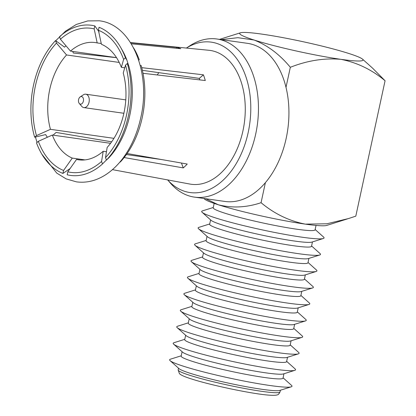 <?xml version="1.0" encoding="UTF-8"?>
<svg xmlns="http://www.w3.org/2000/svg" width="416" height="416" viewBox="0 0 416 416"><rect width="100%" height="100%" fill="white"/><g stroke="black" fill="none" stroke-linecap="round" stroke-linejoin="round"><path stroke-width="0.62" d="M83.387 101.119A3.838 2.501 -81.9 0 0 82.794 97.37A3.838 2.501 -81.9 0 0 80.226 96.881A3.838 2.501 -81.9 0 0 78.582 99.585A3.838 2.501 -81.9 0 0 79.29 103.475A3.838 2.501 -81.9 0 0 83.387 101.119M80.226 96.881L83.45 94.77A6.765 4.415 98.1 0 1 85.748 94.193A6.765 4.415 98.1 0 1 89.034 102.248A6.765 4.415 98.1 0 1 83.845 107.593A6.765 4.415 98.1 0 1 81.801 106.402L79.29 103.475M152.708 157.997A59.218 38.615 -81.9 0 0 152.922 158.33M158.86 72.654A59.218 38.615 -81.9 0 0 157.201 74.953M119.231 62.442L66.539 54.959A59.218 38.615 -81.9 0 0 49.764 89.357A59.218 38.615 -81.9 0 0 50.461 129.324L113.968 138.346M101.254 43.503L97.183 42.926A59.218 38.615 -81.9 0 0 95.176 42.557A59.218 38.615 -81.9 0 0 70.486 51.1L116.511 57.637M121.363 67.33A59.218 38.615 -81.9 0 0 101.421 44.278L98.41 30.243A72.753 47.44 98.1 0 1 123.625 59.389L121.363 67.33L124.738 67.808M141.742 67.657L203.408 74.818L199.316 78.4L142.392 70.314M199.316 78.4A59.218 38.615 98.1 0 1 199.872 79.908M123.937 113.017A59.218 38.615 -81.9 0 0 123.24 73.044L125.502 65.109A72.753 47.44 98.1 0 1 105.503 157.617L107.162 147.41A59.218 38.615 -81.9 0 0 123.937 113.017M80.553 160.02L76.523 159.448A59.218 38.615 -81.9 0 0 78.525 159.812A59.218 38.615 -81.9 0 0 103.215 151.273L106.46 151.731M126.391 154.56L161.834 159.593M110.573 143.312L52.338 135.044A59.218 38.615 -81.9 0 0 72.28 158.096L85.004 159.9M128.638 65.629L126.89 60.122L125.455 57.793L123.625 59.389M138.72 60.221L139.261 59.753A75.795 49.426 98.1 0 0 133.598 47.913M50.461 129.324L36.468 135.6A72.753 47.44 98.1 0 1 35.422 85.821A72.753 47.44 98.1 0 1 56.472 43.087L66.539 54.959M203.408 74.818A66.03 43.061 98.1 0 1 205.286 80.538L143.021 73.304M65.624 46.114L64.548 47.148L55.526 40.602L56.472 43.087M116.537 57.678L73.31 53.009L72.701 51.412M99.086 31.892L94.812 25.922L94.172 28.891L97.183 42.926M130.65 42.812L176.571 47.346L176.374 48.261M70.486 51.1L60.419 39.229A72.753 47.44 98.1 0 1 94.172 28.891M176.571 47.346A66.03 43.061 98.1 0 1 180.809 48.698L131.274 43.805M60.419 39.229L59.472 36.743A75.795 49.426 98.1 0 1 94.812 25.922M98.41 30.243L99.05 27.274A75.795 49.426 98.1 0 1 120.411 46.992A75.795 49.426 98.1 0 1 125.455 57.793M125.502 65.109L127.332 63.508L128.768 65.842A72.306 47.154 -81.9 0 1 129.802 115.3A72.306 47.154 -81.9 0 1 108.898 157.758L106.449 160.103L105.503 157.617M140.296 65.666L141.138 65.468A75.795 49.426 98.1 0 1 142.262 117.458A75.795 49.426 98.1 0 1 120.255 162.063M103.215 151.273L101.556 161.476L102.497 163.961A75.795 49.426 98.1 0 1 67.158 174.782L67.803 171.813L76.523 159.448M72.28 158.096L63.565 170.461A72.753 47.44 98.1 0 1 38.345 141.315L52.338 135.044M181.428 163.025L183.284 167.903A66.03 43.061 98.1 0 0 187.231 164.039L127.124 153.52M101.556 161.476A72.753 47.44 98.1 0 1 67.803 171.813M63.565 170.461L62.92 173.43A75.795 49.426 98.1 0 1 36.52 142.917L38.345 141.315M36.468 135.6L34.637 137.197L45.64 134.597L46.961 136.75M53.04 135.143L56.134 132.434L111.66 141.83M102.497 163.961L106.397 159.973M124.145 157.544L183.284 167.903M62.92 173.43L70.106 168.548M112.445 169.64L189.894 184.054A67.59 44.075 -81.9 0 0 242.944 130.842A67.59 44.075 -81.9 0 0 208.889 50.279L130.489 42.562M126.89 60.122A72.306 47.154 -81.9 0 0 122.127 49.951L120.411 46.992M34.637 137.197A75.795 49.426 98.1 0 1 33.514 85.212A75.795 49.426 98.1 0 1 55.526 40.602M127.332 63.508A75.795 49.426 98.1 0 1 106.449 160.103M167.669 179.92A75.951 49.525 -81.9 0 0 248.18 132.512A75.951 49.525 -81.9 0 0 236.751 58.708A75.951 49.525 -81.9 0 0 186.394 48.064M186.378 48.064L189.836 45.802A79.856 52.073 98.1 0 1 216.923 39A79.856 52.073 98.1 0 1 255.71 134.014A79.856 52.073 98.1 0 1 194.464 197.127A79.856 52.073 98.1 0 1 170.347 183.05L167.653 179.915M194.464 197.127L224.947 201.453A79.856 52.073 -81.9 0 0 265.392 182.66A79.856 52.073 -81.9 0 0 286.187 138.341A79.856 52.073 -81.9 0 0 286 87.334A79.856 52.073 -81.9 0 0 247.4 43.326L216.923 39M286 87.334L290.332 67.298C307.408 60.544 324.256 57.886 340.881 59.327C357.167 62.577 371.899 69.716 385.07 80.751L372.533 68.11L362.549 59.171A63.107 5.252 -167.8 0 1 340.881 59.327A63.107 5.252 12.2 0 1 253.989 39.993C267.545 45.292 279.661 54.392 290.332 67.298M221.338 39.624L237.853 37.684L253.989 39.993A63.107 5.252 -167.8 0 1 240.484 32.781A63.107 5.252 -167.8 0 1 261.83 34.112A63.107 5.252 -167.8 0 1 348.728 53.446A63.107 5.252 -167.8 0 1 362.549 59.171M205.691 198.718L218.358 204.786C232.31 208.265 246.542 207.568 261.061 202.696L265.392 182.66M261.061 202.696C274.284 213.751 289.016 220.896 305.25 224.12L326.81 223.798L348.624 218.53L355.8 216.148L385.07 80.751M203.861 198.458L204.532 199.061A63.107 5.252 12.2 0 0 218.358 204.786A63.107 5.252 12.2 0 0 305.25 224.12A63.107 5.252 12.2 0 0 326.602 225.451L347.412 218.91M316.035 225.42L315.084 229.809A52.109 4.337 -167.8 0 1 281.076 226.616A52.109 4.337 -167.8 0 1 225.035 213.247A52.109 4.337 -167.8 0 1 213.216 207.787L214.167 203.398M213.283 207.48L202.493 210.87A62.598 5.21 12.2 0 0 202.176 212.342A62.598 5.21 12.2 0 0 215.888 218.026A62.598 5.21 12.2 0 0 278.97 233.293A62.598 5.21 12.2 0 0 323.258 238.524A62.598 5.21 12.2 0 0 323.58 237.052L315.151 229.502M202.176 212.342L211.068 220.314A52.109 4.337 12.2 0 0 222.487 225.04A52.109 4.337 12.2 0 0 274.997 237.749A52.109 4.337 12.2 0 0 311.865 242.107L323.258 238.524M312.468 241.914L311.522 246.293A52.109 4.337 -167.8 0 1 277.514 243.095A52.109 4.337 -167.8 0 1 221.473 229.726A52.109 4.337 -167.8 0 1 209.654 224.266L210.6 219.892M209.721 223.959L198.931 227.349A62.598 5.21 12.2 0 0 198.609 228.821A62.598 5.21 12.2 0 0 212.326 234.504A62.598 5.21 12.2 0 0 275.408 249.772A62.598 5.21 12.2 0 0 319.696 255.003A62.598 5.21 12.2 0 0 320.013 253.531L311.589 245.981M198.609 228.821L207.506 236.792A52.109 4.337 12.2 0 0 218.925 241.519A52.109 4.337 12.2 0 0 271.435 254.228A52.109 4.337 12.2 0 0 308.303 258.586L319.696 255.003M308.906 258.398L307.96 262.772A52.109 4.337 -167.8 0 1 273.952 259.574A52.109 4.337 -167.8 0 1 217.911 246.204A52.109 4.337 -167.8 0 1 206.092 240.744L207.038 236.371M206.159 240.438L195.364 243.833A62.598 5.21 12.2 0 0 195.047 245.305A62.598 5.21 12.2 0 0 208.764 250.983A62.598 5.21 12.2 0 0 271.846 266.25A62.598 5.21 12.2 0 0 316.134 271.482A62.598 5.21 12.2 0 0 316.451 270.01L308.027 262.46M195.047 245.305L203.944 253.271A52.109 4.337 12.2 0 0 215.363 258.003A52.109 4.337 12.2 0 0 267.873 270.712A52.109 4.337 12.2 0 0 304.741 275.064L316.134 271.482M305.344 274.877L304.398 279.25A52.109 4.337 -167.8 0 1 270.39 276.052A52.109 4.337 -167.8 0 1 214.349 262.683A52.109 4.337 -167.8 0 1 202.53 257.223L203.476 252.85M202.597 256.916L191.802 260.312A62.598 5.21 12.2 0 0 191.485 261.784A62.598 5.21 12.2 0 0 205.197 267.462A62.598 5.21 12.2 0 0 268.284 282.729A62.598 5.21 12.2 0 0 312.572 287.96A62.598 5.21 12.2 0 0 312.889 286.489L304.465 278.944M191.485 261.784L200.382 269.75A52.109 4.337 12.2 0 0 211.796 274.482A52.109 4.337 12.2 0 0 264.311 287.191A52.109 4.337 12.2 0 0 301.179 291.543L312.572 287.96M301.777 291.356L300.836 295.729A52.109 4.337 -167.8 0 1 266.822 292.531A52.109 4.337 -167.8 0 1 210.787 279.162A52.109 4.337 -167.8 0 1 198.968 273.702L199.914 269.329M199.035 273.395L188.24 276.791A62.598 5.21 12.2 0 0 187.923 278.262A62.598 5.21 12.2 0 0 201.635 283.941A62.598 5.21 12.2 0 0 264.722 299.208A62.598 5.21 12.2 0 0 309.01 304.439A62.598 5.21 12.2 0 0 309.327 302.968L300.898 295.422M187.923 278.262L196.82 286.229A52.109 4.337 12.2 0 0 208.234 290.961A52.109 4.337 12.2 0 0 260.749 303.67A52.109 4.337 12.2 0 0 297.617 308.022L309.01 304.439M298.215 307.835L297.268 312.208A52.109 4.337 -167.8 0 1 263.26 309.01A52.109 4.337 -167.8 0 1 207.22 295.641A52.109 4.337 -167.8 0 1 195.406 290.186L196.347 285.813M195.468 289.874L184.678 293.27A62.598 5.21 12.2 0 0 184.361 294.741A62.598 5.21 12.2 0 0 198.073 300.425A62.598 5.21 12.2 0 0 261.154 315.692A62.598 5.21 12.2 0 0 305.443 320.923A62.598 5.21 12.2 0 0 305.765 319.452L297.336 311.901M184.361 294.741L193.253 302.713A52.109 4.337 12.2 0 0 204.672 307.44A52.109 4.337 12.2 0 0 257.182 320.148A52.109 4.337 12.2 0 0 294.05 324.501L305.443 320.923M294.653 324.314L293.706 328.687A52.109 4.337 -167.8 0 1 259.698 325.489A52.109 4.337 -167.8 0 1 203.658 312.12A52.109 4.337 -167.8 0 1 191.838 306.665L192.785 302.292M191.906 306.358L181.116 309.748A62.598 5.21 12.2 0 0 180.794 311.22A62.598 5.21 12.2 0 0 194.511 316.904A62.598 5.21 12.2 0 0 257.592 332.171A62.598 5.21 12.2 0 0 301.881 337.402A62.598 5.21 12.2 0 0 302.203 335.93L293.774 328.38M180.794 311.22L189.691 319.192A52.109 4.337 12.2 0 0 201.11 323.918A52.109 4.337 12.2 0 0 253.62 336.627A52.109 4.337 12.2 0 0 290.488 340.985L301.881 337.402M291.091 340.792L290.144 345.166A52.109 4.337 -167.8 0 1 256.136 341.973A52.109 4.337 -167.8 0 1 200.096 328.598A52.109 4.337 -167.8 0 1 188.276 323.144L189.223 318.77M188.344 322.837L177.549 326.227A62.598 5.21 12.2 0 0 177.232 327.699A62.598 5.21 12.2 0 0 190.949 333.382A62.598 5.21 12.2 0 0 254.03 348.65A62.598 5.21 12.2 0 0 298.319 353.881A62.598 5.21 12.2 0 0 298.636 352.409L290.212 344.859M177.232 327.699L186.129 335.67A52.109 4.337 12.2 0 0 197.548 340.397A52.109 4.337 12.2 0 0 250.058 353.106A52.109 4.337 12.2 0 0 286.926 357.464L298.319 353.881M287.529 357.271L286.582 361.644A52.109 4.337 -167.8 0 1 252.574 358.452A52.109 4.337 -167.8 0 1 196.534 345.082A52.109 4.337 -167.8 0 1 184.714 339.622L185.661 335.249M184.782 339.316L173.987 342.706A62.598 5.21 12.2 0 0 173.67 344.178A62.598 5.21 12.2 0 0 187.382 349.861A62.598 5.21 12.2 0 0 250.468 365.128A62.598 5.21 12.2 0 0 294.757 370.36A62.598 5.21 12.2 0 0 295.074 368.888L286.65 361.338M173.67 344.178L182.567 352.149A52.109 4.337 12.2 0 0 193.981 356.876A52.109 4.337 12.2 0 0 246.496 369.585A52.109 4.337 12.2 0 0 283.364 373.942L294.757 370.36M283.962 373.755L283.02 378.128A52.109 4.337 -167.8 0 1 249.012 374.93A52.109 4.337 -167.8 0 1 192.972 361.561A52.109 4.337 -167.8 0 1 181.152 356.101L182.099 351.728M181.22 355.794L170.425 359.185A62.598 5.21 12.2 0 0 170.108 360.662A62.598 5.21 12.2 0 0 183.82 366.34A62.598 5.21 12.2 0 0 246.906 381.607A62.598 5.21 12.2 0 0 291.195 386.838A62.598 5.21 12.2 0 0 291.512 385.367L283.083 377.816M170.108 360.662L179.005 368.628A52.109 4.337 12.2 0 0 190.419 373.36A52.109 4.337 12.2 0 0 242.934 386.069A52.109 4.337 12.2 0 0 279.802 390.421L291.195 386.838M280.03 391.934C278.959 393.994 278.054 394.961 277.311 394.846C276.806 395.028 275.683 395.606 269.001 395.148C252.907 394.072 210.798 385.258 191.495 378.955C186.306 377.317 182.686 375.872 180.638 374.608L179.436 373.682L178.168 369.912A52.109 4.337 12.2 0 0 189.987 375.367A52.109 4.337 12.2 0 0 246.022 388.736A52.109 4.337 12.2 0 0 280.03 391.934L280.4 390.234M83.845 107.593L123.88 113.282M85.748 94.193L125.783 99.876M41.855 154.206L56.742 173.092L66.149 178.885L76.43 181.86C86.575 183.191 96.434 180.752 106.002 174.533C112.382 170.331 118.144 164.741 123.292 157.768C131.565 146.406 137.394 133.032 140.78 117.645C151.325 72.883 131.758 24.331 99.299 20.8L87.771 20.92L76.341 24.445L65.52 31.164L55.713 40.742M37.019 142.475L35.438 137.01M47.19 137.353L46.914 136.422M240.484 32.781L219.528 39.369M178.168 369.912L178.532 368.207"/></g></svg>
